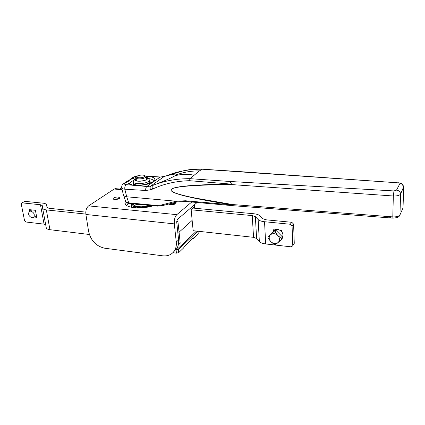<?xml version="1.0" encoding="UTF-8"?>
<svg xmlns="http://www.w3.org/2000/svg" width="425" height="425" viewBox="0 0 425 425"><rect width="100%" height="100%" fill="white"/><g stroke="black" fill="none" stroke-linecap="round" stroke-linejoin="round"><path stroke-width="0.64" d="M175.35 202.337L176.03 203.171C175.807 204.6 169.639 205.275 169.06 203.936M121.927 189.199L115.51 188.663L114.192 189.035L88.613 205.891C86.434 207.74 85.531 210.598 85.892 214.471L88.628 231.577C90.87 240.704 96.231 246.256 104.709 248.221L162.642 255.813C167.79 256.36 171.716 254.697 174.409 250.819C175.977 248.327 176.593 245.411 176.263 242.059L178.601 239.907C178.92 243.243 178.298 246.149 176.742 248.625L173.788 251.69M119.696 189.013L121.577 187.754M125.518 201.296L125.046 202.358C123.059 207.613 140.659 209.886 153.25 205.758M128.764 203.426L126.469 205.403M197.099 202.491L177.31 219.523L176.694 221.818L178.601 239.907M191.739 202.018L176.8 214.652C174.919 216.67 174.096 219.746 174.319 223.874L176.263 242.059M118.267 197.035L119.882 197.938C119.691 199.463 112.598 200.117 113.124 198.56C113.884 197.513 115.595 197.009 118.267 197.035M119.335 198.549L113.858 199.298M175.525 203.756L174.261 203.479L169.665 204.377M133.078 207.586C131.729 206.874 131.16 206.019 131.383 205.025L132.122 203.761M151.667 205.604C144.383 208.813 131.373 207.74 132.759 204.127L132.86 203.83M132.828 205.062C132.722 206.327 133.933 207.273 136.462 207.889M177.358 201.87L176.29 201.227L185.401 200.759L232.512 204.93C217.26 202.497 204.956 200.308 195.596 198.374C163.248 191.733 162.849 187.388 194.39 185.332C203.479 184.732 215.533 184.307 230.552 184.062L189.438 180.689C175.86 181.087 163.567 183.892 152.559 189.098L150.551 189.805L145.738 190.48L124.838 189.205C122.575 188.976 121.486 188.371 121.571 187.383C122.007 185.024 122.543 183.85 123.186 183.871L124.939 183.271C124.068 183.988 124.456 184.445 126.103 184.647L146.811 186.495L150.758 186.097L152.766 185.443C163.933 180.912 176.348 178.654 190.023 178.67L229.5 181.454L393.98 190.931L396.509 190.134L399.946 183.536C400.084 183.196 399.468 182.957 398.092 182.83L202.242 169.214C189.157 169.129 177.066 171.387 165.968 175.992L160.002 177.161L145.828 176.263L145.988 176.843L145.382 177.533C143.06 179.281 135.256 179.334 136.021 177.602L136.77 176.699M242.208 171.769L202.406 169.187C195.718 168.837 189.38 169.373 183.398 170.802L165.968 175.992C173.968 173.91 177.4 173.538 176.269 174.872C183.547 172.173 191.25 170.845 199.367 170.893L190.023 178.67L189.438 180.689M132.998 185.252C128.27 184.354 126.894 182.83 128.865 180.673L131.038 179.233L127.766 180.843M202.406 169.187L199.367 170.893M403.665 186.819L400.573 194.076C399.527 195.452 397.115 196.09 393.332 195.994L230.594 184.503L230.552 184.062M195.596 198.374L195.564 198.119C163.285 191.643 162.897 187.473 194.406 185.608C203.501 185.061 215.565 184.694 230.594 184.503L231.365 183.727L229.5 181.454L231.365 183.727M242.213 171.769L398.092 182.83M137.833 175.854L133.126 177.299L129.949 179.403M175.955 202.183L174.771 201.567L176.29 201.227L126.724 196.791C124.589 196.541 123.441 195.723 123.282 194.337L121.693 188.031M141.19 204.616L141.254 204.914L136.398 204.452L136.303 204.154M193.896 175.116C187.085 173.968 180.816 174.176 175.084 175.743C171.472 177.905 164.034 181.135 152.766 185.443C152.001 186.219 151.932 187.441 152.559 189.098M195.564 198.119L232.496 204.542L392.796 216.899C396.536 217.016 398.921 216.314 399.952 214.8L400.6 193.811C400.238 191.712 398.873 190.49 396.509 190.134M399.617 215.693L403.027 207.894L403.676 187.08C403.336 185.029 402.092 183.844 399.946 183.536M393.98 190.931L393.332 195.994L392.796 216.899L392.95 218.137L397.072 217.627C399.181 216.538 400.138 215.597 399.952 214.8L400.6 193.811L403.676 187.08L401.997 183.85C400.478 183.079 401.391 183.196 398.246 182.739M403.027 207.894L403.043 207.352M124.939 183.271L128.865 180.673L127.123 181.268L123.834 183.441M123.617 195.341L125.476 200.94C125.518 201.971 126.602 202.608 128.722 202.847L156.66 205.477L160.618 205.19L174.771 201.567M388.694 217.802L391.112 217.712M161.813 205.785L160.618 205.19M392.95 218.137L233.006 205.689L232.496 204.542L232.985 205.689L185.948 201.498L177.273 201.886L161.702 205.812L157.223 206.13L156.66 205.477M193.524 208.128L193.465 207.538L191.144 209.552L192.143 220.416L179.084 232.178L177.772 232.029L179.084 232.178L177.868 221.048L176.72 222.047M131.134 207.241L131.628 206.885M194.352 204.861L194.65 208.229M175.318 249.964L178.388 249.528L178.718 252.62L183.844 247.717L183.765 246.957L193.317 237.841L193.386 238.584L198.103 234.074L197.832 231.211M193.561 230.743L193.21 231.067L192.143 220.416L179.084 232.178L180.189 243.233L178.617 243.047M197.742 231.2L178.388 249.528M175.854 249.459L176.864 249.587L196.493 231.062M172.885 252.7L176.433 253.157L176.099 250.059M178.718 252.62L176.433 253.157M193.386 238.584L192.626 238.499M198.225 233.67L198.103 234.074M176.763 248.593L176.864 249.587M180.189 243.233L178.282 245.018M85.839 214.088L46.325 209.902C44.03 209.626 42.787 209.01 42.601 208.048L42.282 205.631L40.46 204.738L22.196 202.868L21.601 203.023L21.282 204.149L24.512 220.495L25.962 222.009L44.072 224.14L45.688 224.729M21.771 202.922L24.878 201.344L42.973 203.166C45.204 203.416 46.421 204.005 46.633 204.94L46.994 207.347L48.87 208.266L85.792 212.123M29.681 211.241L29.373 209.658L35.403 210.306L36.731 217.303L34.228 217.021M89.34 234.494L49.953 229.691C47.674 229.383 46.437 228.719 46.24 227.688L42.622 208.154M32.087 217.802C28.788 216.314 27.853 214.211 29.288 211.48L30.797 211.082C34.085 212.548 35.031 214.652 33.628 217.387L32.087 217.802M192.86 208.064L253.799 213.754C256.774 214.057 258.846 214.758 260.02 215.863L262.836 218.71L266.039 219.805L291.805 222.296L293.601 224.118L292.081 226.089L290.275 224.257L264.536 221.728C261.439 221.393 259.308 220.655 258.129 219.512L255.361 216.654L252.253 215.592L191.17 209.801M293.601 224.118L294.265 243.35L292.708 245.889L291.098 246.84L265.694 243.955C262.639 243.573 260.53 242.771 259.362 241.549L256.615 238.483L253.544 237.331L193.173 230.701M292.708 245.889L294.265 243.35M292.081 226.089L292.767 245.416M273.45 231.625L273.365 229.755L274.789 229.898M280.452 230.483L281.902 230.632L281.961 232.018M282.227 238.409L281.972 238.744M294.206 243.817L293.707 244.508M268.993 235.647L274.885 230.339L276.101 230.467L274.948 231.885L277.838 235.514L281.334 238.372L282.46 236.922L282.508 238.085M276.101 230.467L282.46 236.922M274.948 231.885L273.727 231.758L274.885 230.339M269.121 235.492L267.941 236.922L273.727 231.758M281.334 238.372L281.387 239.541L278.147 242.489C275.793 244.104 273.36 243.833 270.852 241.676C268.759 239.153 268.648 236.837 270.512 234.727C272.855 233.081 275.294 233.341 277.838 235.514C279.947 238.064 280.054 240.391 278.147 242.489L275.538 244.646L274.327 244.508L270.852 241.676L268 238.074L267.941 236.922M272.978 231.954C274.991 228.815 277.759 228.554 281.276 231.184C282.768 232.82 283.241 234.563 282.694 236.417L282.471 236.932M145.435 175.998L144.941 175.647C142.688 174.686 140.101 174.887 137.169 176.237C134.656 177.963 142.178 178.431 144.553 176.683L144.941 175.647M148.325 183.834L144.803 184.71M149.35 180.413L149.945 180.625L150.248 183.148M149.945 180.625L150.105 183.207M133.774 183.005L133.328 183.324L133.429 182.452L133.678 182.293L133.779 183.032C132.398 186.463 148.925 185.22 149.515 181.842L149.43 181.14M133.386 185.151L133.328 183.324L133.79 183.547M137.004 185.024L138.492 185.146M144.946 184.429L146.418 183.982M149.51 181.815L149.967 181.48L149.441 181.236M148.936 183.637L148.075 183.249M149.271 179.748L149.345 180.423L149.94 180.715L149.366 180.598M138.768 185.412L134.868 185.332M134.475 185.295L135.315 184.663M133.684 182.309L133.386 182.543L133.694 182.383M133.88 185.226L133.376 184.955L134.449 184.269M149.85 183.308L150.094 183.101L148.915 182.67M136.181 178.835L135.368 179.722C134.337 182.261 146.705 181.321 147.151 178.824L146.088 177.645L147.151 178.824C146.705 181.321 134.337 182.261 135.368 179.722L136.181 178.835M122.033 189.699L114.192 189.035M88.613 205.891L176.8 214.652M174.319 223.874L85.892 214.471M126.103 184.647C125.04 185.624 124.615 187.143 124.838 189.205L126.724 196.791L128.722 202.847L129.317 203.495C128.249 203.649 127.038 203.033 125.694 201.652M164.135 176.566L160.002 177.161L146.811 186.495C145.934 187.345 145.573 188.673 145.738 190.48M166.117 175.902L163.981 176.651L150.758 186.097C149.967 186.894 149.898 188.132 150.551 189.805M153.393 181.587C153.717 180.078 152.118 179.063 148.601 178.542M133.981 180.296L131.431 181.565L129.853 183.366L129.838 183.919M149.032 176.46C154.918 177.358 156.342 179.116 153.313 181.735C149.032 184.301 143.204 185.566 135.83 185.512M134.852 176.704L131.038 179.233L136.085 177.453M145.844 176.285L146.173 176.285M150.402 205.488C143.751 207.506 138.534 207.549 134.746 205.61M133.477 203.888C133.732 205.753 136.404 206.715 141.488 206.778L149.812 205.429M175.084 175.743L176.269 174.872M143.246 204.813L141.254 204.914M185.948 201.498L185.401 200.759M136.398 204.452L135.113 204.042M194.406 185.608L194.39 185.332M40.46 204.738L44.072 224.14M24.878 201.344L22.196 202.868M46.325 209.902L49.953 229.691M46.633 204.94L47.122 207.623M252.253 215.592L253.544 237.331M255.361 216.654L256.615 238.483M264.536 221.728L265.694 243.955M258.129 219.512L259.362 241.549M290.275 224.257L291.805 222.296M136.165 178.739C129.912 183.329 153.271 180.513 146.078 177.549M149.563 180.487L149.345 180.418C148.755 183.786 132.218 185.034 133.599 181.618C133.997 179.961 134.847 178.93 136.138 178.527M125.046 202.358L125.285 204.127M176.742 248.625L174.409 250.819M113.167 198.857L113.124 198.56M131.692 207.357L131.548 206.258M153.308 181.576L148.49 183.781C146.258 185.002 133.848 185.922 132.287 184.939C127.691 183.34 130.273 183.308 129.768 183.356L129.96 184.02M133.609 204.526L135.251 206.072C135.729 206.847 143.884 208.016 150.503 205.498M138.337 175.653L133.7 176.906M160.501 177.002L145.509 176.035M157.223 206.13L129.317 203.495M198.241 233.856L197.997 231.227M31.902 209.929L29.718 211.225M36.422 215.682L33.628 217.387M281.61 239.206L282.699 237.798M282.694 236.417L282.37 236.831M136.08 178.032L136.441 180.896M145.988 176.843L146.338 179.706M146.051 177.331C147.974 177.523 149.074 178.553 149.345 180.423L149.515 181.842"/></g></svg>
